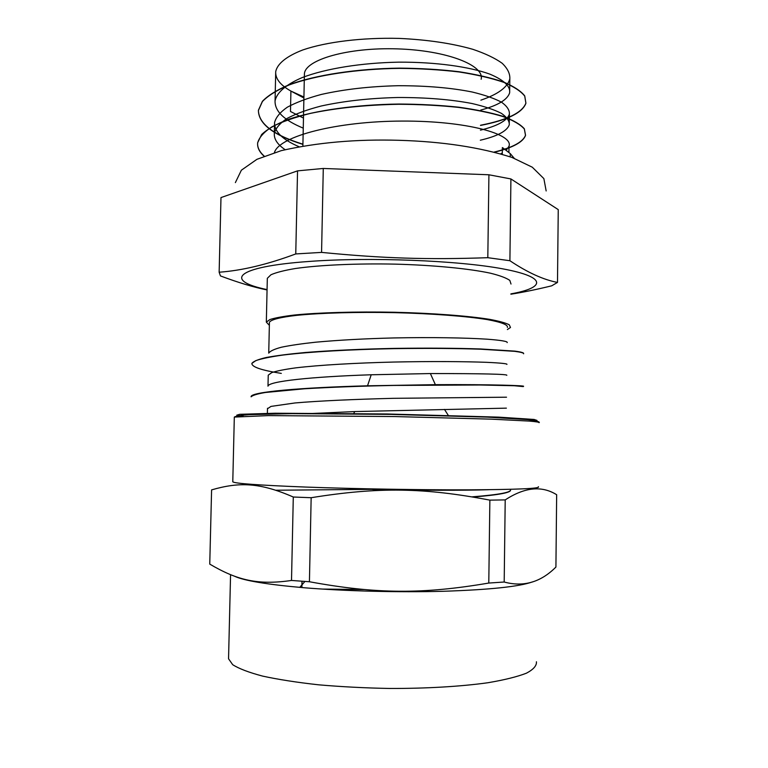 <?xml version="1.0" encoding="UTF-8"?>
<svg xmlns="http://www.w3.org/2000/svg" width="768" height="768" viewBox="0 0 768 768"><rect width="100%" height="100%" fill="white"/><g stroke="black" fill="none" stroke-linecap="round" stroke-linejoin="round"><path stroke-width="1.15" d="M232.781 481.584L232.781 481.805C234.442 483.475 258.778 485.232 305.789 487.066C354.566 488.861 421.19 489.994 469.056 489.84C517.862 489.552 540.96 488.515 538.358 486.72M510.259 489.322L510.365 489.446C512.333 492.211 499.584 494.678 472.128 496.848M387.84 489.206L275.875 490.234M523.91 583.805L522.902 584.525M510.029 489.331L510.365 489.667C512.323 492.403 499.901 494.851 473.098 497.011M322.32 589.075L364.003 589.526M211.594 489.888C239.213 481.872 259.766 482.438 293.29 497.021L291.514 580.454C257.453 585.418 236.87 580.051 209.75 564.115L211.594 489.888M505.21 499.901C524.669 487.171 541.824 485.443 556.656 494.726L555.917 567.062C540.758 582.269 523.517 587.261 504.192 582.019L505.21 499.901L489.869 500.131L488.784 583.056C422.736 594.288 376.714 594.106 309.427 581.75L311.155 497.712C378.682 486.845 424.358 487.613 489.869 500.131M504.192 582.019L488.784 583.056M309.427 581.75L291.514 580.454M293.29 497.021L311.155 497.712M234.624 576.269C244.09 580.694 267.12 584.506 303.696 587.712C344.736 591.12 398.698 592.512 443.52 591.274C489.84 589.738 519.485 586.608 532.474 581.894M220.944 199.066L220.982 197.578L297.542 170.861L323.28 168.461L488.918 174.778L510.912 178.944L558.25 209.616L557.491 282.422C543.475 279.782 527.606 272.554 509.904 260.726L510.912 178.944M480.518 125.242C507.178 120.058 522.307 112.675 525.907 103.094L524.736 95.904C520.944 91.056 513.898 86.429 503.606 82.042C491.453 77.923 476.64 74.486 459.149 71.741C440.448 69.514 420.547 68.314 399.456 68.131C357.034 68.678 315.936 74.89 289.229 84.701C277.075 89.856 268.138 95.386 262.416 101.29L258.403 110.256C258.624 123.725 273.456 135.034 302.918 144.192M494.218 152.054C512.582 147.619 523.018 142.003 525.533 135.206L524.342 128.784C520.55 124.445 513.485 120.307 503.155 116.371C491.002 112.685 476.16 109.622 458.621 107.184C439.891 105.197 419.962 104.15 398.842 104.035C356.323 104.611 315.216 110.342 288.461 119.328C276.317 124.042 267.379 129.11 261.648 134.515L257.654 142.723C257.222 147.341 259.402 151.805 264.221 156.125M480.518 125.434C507.178 120.259 522.307 112.886 525.907 103.306L524.736 96.125C520.944 91.277 513.898 86.659 503.597 82.272C491.453 78.154 476.64 74.717 459.139 71.971C440.448 69.754 420.547 68.544 399.456 68.371C357.024 68.918 315.926 75.12 289.219 84.931C277.066 90.077 268.138 95.606 262.416 101.51L258.403 110.477C258.614 123.936 273.456 135.235 302.909 144.394M494.621 152.16C512.736 147.734 523.046 142.157 525.523 135.427L524.342 129.005C520.55 124.666 513.485 120.528 503.146 116.602C491.002 112.915 476.16 109.853 458.621 107.414C439.891 105.437 419.962 104.39 398.842 104.275C366.24 104.88 336.826 107.904 310.589 113.357C294.778 117.293 281.904 121.776 271.968 126.816C263.894 132.038 259.123 137.414 257.654 142.944C257.213 147.504 259.354 151.92 264.058 156.192M510.259 153.61L502.848 147.85M285.139 149.674C277.44 144.509 273.84 139.046 274.339 133.296C275.683 128.198 279.936 123.235 287.088 118.426C295.862 113.789 307.181 109.661 321.053 106.042C344.006 101.011 369.677 98.17 398.074 97.498C426.317 97.469 450.97 99.475 472.022 103.517C484.522 106.426 494.342 109.718 501.485 113.405C506.947 117.197 509.539 121.018 509.251 124.858C507.024 131.098 497.386 136.224 480.317 140.218M303.254 128.141C284.15 120.288 274.752 111.226 275.059 100.963C276.682 92.64 285.898 84.499 302.362 77.52C325.853 68.534 361.709 62.822 398.688 62.16C435.59 61.958 469.325 66.71 489.792 74.112C503.885 80.016 510.509 86.256 509.645 92.822C507.427 99.792 497.779 105.542 480.73 110.064M303.898 97.997L290.918 91.075C280.301 85.104 275.232 78.605 275.712 71.587C277.325 63.763 286.531 56.179 302.947 49.901C326.4 41.885 362.17 37.459 399.091 38.4C427.248 39.696 451.814 43.325 472.781 49.296C485.242 53.51 495.024 58.157 502.128 63.235C507.552 68.429 510.125 73.632 509.827 78.845C507.581 87.283 497.923 94.387 480.864 100.157M514.205 158.275L510.269 153.61L510.23 156.826M303.917 97.027L290.918 91.075L290.477 111.485L303.475 118.08M480.451 130.157C497.52 125.981 507.158 120.653 509.376 114.173C509.674 110.179 507.091 106.214 501.619 102.269C494.506 98.438 484.694 95.021 472.176 92.006C451.152 87.802 426.518 85.699 398.285 85.709C369.907 86.371 344.237 89.29 321.283 94.454C307.44 98.179 296.122 102.432 287.328 107.194C280.195 112.147 275.942 117.254 274.579 122.506C274.205 131.501 282.355 139.574 299.05 146.726M500.707 153.821L502.301 152.966M506.275 150.182L508.982 146.256C513.811 134.179 466.819 120.768 402.115 121.075C337.43 121.229 279.178 136.003 274.406 152.592M523.248 386.602L514.339 385.738L480.23 384.998L394.042 385.43C360.874 386.083 330.998 387.206 304.416 388.781L265.363 392.486C257.27 393.878 252.509 395.328 251.088 396.826L251.098 396.605C251.069 391.949 300.288 387.6 367.536 385.805L435.37 384.672C493.152 384.346 527.587 385.68 523.267 386.381M281.309 373.402C261.542 370.301 251.731 366.979 251.875 363.427C253.286 361.392 258.048 359.424 266.16 357.514C276.173 355.67 289.171 354 305.165 352.512C331.738 350.419 361.574 349.046 394.685 348.394C427.613 347.952 456.298 348.144 480.72 348.97L514.742 351.11C521.021 351.946 523.978 352.771 523.622 353.568M251.866 363.427L255.792 360.634C261.523 358.666 270.518 356.813 282.778 355.075C309.802 351.754 351.504 349.44 394.675 348.634C427.613 348.192 456.288 348.384 480.71 349.21L514.733 351.341C521.011 352.176 523.978 352.992 523.622 353.789M312.71 413.462L354.768 411.571L506.39 408.144M277.373 390.979L276.701 390.816M506.918 364.416C507.754 363.734 500.899 362.966 486.509 362.323C465.6 361.526 431.165 361.248 393.562 362.054C355.882 362.976 319.43 365.021 295.642 367.872C284.832 369.35 276.874 370.925 271.776 372.595L268.243 375.158L267.984 386.179C268.138 381.293 312.202 376.694 371.203 374.774L430.378 373.555C482.726 373.555 508.205 374.15 506.794 375.331M269.414 322.925L268.733 353.136C270.038 351.101 274.282 349.123 281.472 347.213C290.323 345.36 301.766 343.69 315.792 342.182C339.062 340.07 365.117 338.65 393.974 337.939C431.539 337.181 465.936 337.824 486.816 339.168C501.187 340.224 508.032 341.462 507.197 342.614M268.243 375.158L268.224 375.792M506.525 397.2L392.938 398.333C355.171 399.274 318.72 400.877 294.883 402.97L271.027 406.397L267.485 408.73M269.424 322.253C270.931 319.661 280.166 317.242 296.765 315.341C320.496 312.941 356.832 311.885 394.406 312.643C431.894 313.565 466.243 316.195 487.075 319.555C501.437 322.186 508.214 324.826 507.389 327.466M297.542 170.861L295.757 253.939C267.341 264.509 241.805 270.605 219.149 272.218L220.445 275.914C238.138 282.557 253.68 287.242 267.062 289.949M488.918 174.778L487.814 257.693C427.306 259.786 383.338 258.432 321.571 252.394L323.28 168.461M510.883 294.202C522.874 292.33 536.477 289.536 551.693 285.821L557.491 282.422M219.149 272.218L220.982 197.578M321.571 252.394L295.757 253.939M509.904 260.726L487.814 257.693M267.072 289.594C224.112 280.829 234.067 266.774 309.178 261.446C369.61 256.934 458.112 260.458 502.637 268.829C547.661 277.162 545.357 287.722 510.893 293.885M267.302 279.226L267.322 278.314L270.95 274.762C276.154 272.467 284.285 270.384 295.325 268.522C319.642 265.027 356.89 263.328 395.405 264.134C433.834 265.181 469.008 268.618 490.301 273.168C499.786 275.51 506.294 277.93 509.827 280.406L511.008 284.035M304.378 75.514L304.416 73.795C305.251 59.674 348.067 47.213 397.44 48.883C446.822 50.39 484.723 65.338 481.152 79.267M269.357 325.325L266.333 322.128L269.942 319.526C275.146 317.866 283.277 316.368 294.336 315.034C318.672 312.576 355.978 311.491 394.579 312.259C433.085 313.21 468.346 315.917 489.696 319.363C499.21 321.139 505.738 322.954 509.28 324.797L510.48 327.475L507.37 329.558M372.634 489.485C418.339 490.454 465.014 490.512 488.525 489.715M373.45 489.475C417.475 490.397 462.384 490.474 486.067 489.734M232.781 481.805L234.317 417.082L268.502 415.603L394.406 416.544L491.318 419.155L529.325 421.085C536.246 421.68 539.491 422.218 539.069 422.698M530.592 421.181L536.976 420.413L534.096 419.453L498.566 417.13L386.938 413.971L275.251 413.232L239.664 414.307L236.755 415.181L243.11 416.17M228.586 657.523L228.547 658.79L232.694 664.694C238.934 668.678 248.928 672.48 262.656 676.109C278.438 679.536 297.101 682.435 318.643 684.816C341.395 686.794 365.098 688.013 389.741 688.464C426.538 688.56 460.915 686.506 487.872 682.742C504.326 679.968 517.181 676.781 526.435 673.19C533.472 669.466 536.803 665.654 536.429 661.766M502.282 154.282L502.368 147.571M301.901 587.558L302.035 581.251M234.317 417.082C235.766 416.102 240.806 415.286 249.446 414.643L291.734 413.626L390.701 414.384L487.69 417.139L527.184 419.568C534.797 420.461 538.858 421.402 539.338 422.4M299.75 587.376L304.925 581.453M244.022 484.752L244.051 483.706M228.547 658.79L230.563 574.723M354.768 411.571L353.597 413.76M444.47 409.392L448.464 415.661M371.203 374.774L367.536 385.805M430.378 373.555L435.37 384.672M267.37 413.76L267.494 408.259M219.139 272.256L220.982 197.635M302.88 146.045L304.416 73.795M266.333 322.128L267.322 278.314M508.915 152.371L508.992 146.256M509.251 124.858L509.386 114.173M509.654 92.822L509.827 78.845M274.33 133.296L274.57 122.506M275.059 100.963L275.712 71.587M301.987 581.242L301.91 584.899M546.163 190.963L543.869 178.618L532.291 167.203L511.968 157.44C480.144 147.293 442.435 141.571 398.842 140.294C356.189 139.066 316.973 142.522 281.203 150.662L256.934 159.312L241.373 170.198L235.373 182.602"/></g></svg>
